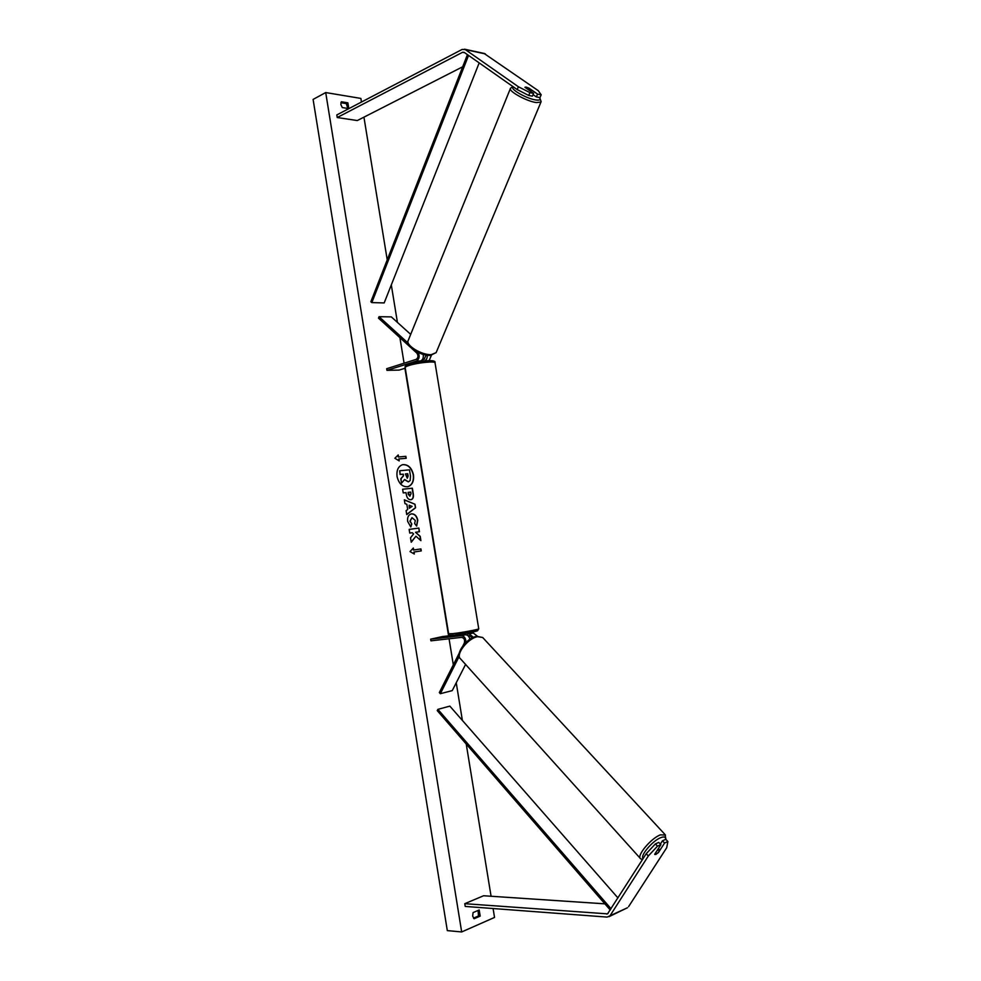 <?xml version="1.0" encoding="UTF-8"?>
<svg xmlns="http://www.w3.org/2000/svg" width="981" height="981" viewBox="0 0 981 981"><rect width="100%" height="100%" fill="white"/><g stroke="black" fill="none" stroke-linecap="round" stroke-linejoin="round"><path stroke-width="1.47" d="M537.551 94.115L541.181 94.814L539.955 97.597L536.337 96.911L537.551 94.115L528.955 88.118L526.024 87.064L524.982 87.334L533.578 93.342L529.924 92.631L528.698 95.451L532.364 96.15L533.578 93.342M536.337 96.911L533.039 94.605M528.698 95.451L517.183 89.578L464.185 52.361L462.603 52.275L337.231 117.524L357.292 120.553L462.689 66.782M517.183 89.578L518.385 86.757L465.313 49.59L462.125 49.442L336.814 114.924L337.231 117.524M541.181 94.814L538.262 90.669L484.05 53.415M518.385 86.757L529.924 92.631M658.276 852.477L655.884 854.476L654.719 854.243L660.887 844.653L657.503 846.149L655.382 843.905L646.221 853.715L607.558 913.863L464.773 903.685L465.227 906.432L607.141 917.088L627.031 907.965M655.382 843.905L658.778 842.421L660.887 844.653M662.445 840.803L664.566 843.035L667.902 841.551L665.792 839.331L662.445 840.803L660.348 844.077M646.221 853.715L648.331 855.972L610.145 915.567M604.897 903.844L483.596 895.751L464.773 903.685M667.902 841.551L666.688 847.756L628.588 906.652M648.331 855.972L657.503 846.149M664.566 843.035L658.398 852.599M465.583 664.444L452.241 690.612L440.346 693.702L459.206 656.387M463.044 645.596L464.332 643.033C465.068 639.882 464.185 637.993 461.671 637.368L430.917 640.826L430.647 639.158L461.389 635.663C464.405 636.056 465.914 638.324 465.901 642.469M461.389 635.663L465.46 634.756C467.643 634.793 469.126 636.301 469.899 639.281M459.206 653.187L439.329 692.574L440.346 693.702M472.315 637.871L469.568 635.614L468.096 635.786M467.557 633.677L473.32 633.027L477.355 636.178M430.647 639.158L442.59 636.546L460.727 634.462M465.46 634.756L464.295 634.891M467.63 634.106L473.32 633.027M473.431 637.343L469.286 633.91M407.973 342.994L379.058 316.704L391.321 316.888L410.696 334.386M405.276 368.169L399.157 370.082L386.955 370.352L416.447 361.057L420.616 360.983C422.836 359.892 423.682 357.685 423.179 354.374M416.447 361.057C419.304 359.218 419.88 356.361 418.188 352.486M386.955 370.352L386.686 368.709L416.165 359.377C418.298 357.771 418.531 355.686 416.876 353.123L411.689 348.402M410.867 347.642L378.47 318.138L379.058 316.704M425.999 355.048L424.258 359.254L422.664 359.757M429.126 360.665L431.395 355.33M424.344 360.983L424.994 360.922M420.616 360.983L417.465 361.977M427.25 355.245C427.373 358.163 426.465 360.064 424.528 360.922M422.652 359.684L422.897 361.143L422.406 359.549M467.459 633.088L467.569 633.775M526.368 94.262L524.381 93.244M524.958 87.235L528.428 87.91L531.825 90.277L528.514 89.811M407.704 486.748C412.045 485.129 413.896 481.18 413.259 474.927C411.493 467.778 407.9 464.369 402.504 464.7M413.492 474.878C411.689 467.655 408.059 464.246 402.615 464.663C398.286 466.257 396.422 470.193 397.047 476.484C398.838 483.682 402.431 487.091 407.826 486.723C412.228 485.154 414.117 481.205 413.492 474.878M325.704 92.557L313.098 99.424L447.311 930.613L461.671 931.95L325.704 92.557L360.873 98.419L361.462 102.036M461.671 931.95L494.534 917.431L493.087 908.529M491.076 896.242L466.233 744.015M462.382 720.422L456.239 682.764M453.32 664.86L449.065 638.79M448.587 635.86L404.92 368.28M404.086 363.203L399.917 337.672M397.428 322.406L391.309 284.919M387.225 259.867L363.939 117.168M410.806 526.969L407.642 521.365C407.201 517.33 408.415 514.853 411.26 513.921L411.603 513.86C414.742 513.811 416.802 515.92 417.771 520.2L416.667 526.086L414.656 523.535L415.319 520.482L412.045 517.686L410.132 521.156L411.799 524.001L410.806 526.969M410.781 499.734L410.745 499.734C408.403 499.746 406.919 497.968 406.318 494.436L406.024 492.609L403.228 492.916L402.627 489.237L412.363 488.195L413.283 493.848C413.774 497.171 413.026 499.108 411.076 499.685L410.781 499.734M415.932 536.227L420.91 540.654L420.199 536.3L415.527 532.278L419.451 531.739L418.85 528.072L409.151 529.397L409.751 533.088L412.265 532.732L413.59 533.934L410.512 537.796L411.235 542.235L415.932 536.227L411.198 542.027M347.863 102.821L341.339 101.754L340.836 104.513L342.283 107.567L348.807 108.609L347.863 102.821L346.367 103.606L340.885 102.711M473.075 912.6L479.182 909.976L480.187 916.095L474.081 918.768L472.67 916.07L473.075 912.6M398.544 456.938L398.225 454.951L394.865 458.262L399.193 460.911L398.862 458.924L406.195 458.299L405.864 456.324L398.323 456.999L405.864 456.324M414.313 554.02L410.021 551.592L413.344 548.011L413.663 550.01L420.935 548.919L421.254 550.905L413.994 552.021L414.313 554.02M407.679 509.482L406.845 504.332L404.957 503.596L404.344 499.795L414.988 504.259L415.564 507.766L406.747 514.584L406.109 510.66L407.679 509.482M347.74 108.437L346.367 103.606M478.078 910.454L478.495 915.96L473.492 918.142M347.507 108.401L346.967 104.427M478.495 915.96L480.187 916.095M408.341 481.867L404.442 479.672M399.708 470.757L400.076 474.497L403.056 474.215L403.314 475.822L400.775 478.802L401.474 483.057L401.008 478.74L403.547 475.773L403.277 474.154L400.309 474.448L399.708 470.757L409.482 469.838L410.499 476.092L410.144 480.506L408.464 481.843L404.601 479.488L401.695 483.008M405.644 456.386L405.962 458.323M398.936 460.751L398.862 458.924M398.323 456.999L398.016 455.147M413.136 548.232L413.663 550.01M413.442 550.059L420.935 548.919M421.033 550.942L420.702 548.955M414.056 553.873L413.994 552.021M419.218 531.776L418.85 528.072M418.629 528.109L409.151 529.409M420.628 540.408L419.966 536.337L415.527 532.278M402.627 489.261L412.363 488.195M412.143 488.244L413.062 493.897C413.541 497.146 412.829 499.084 410.953 499.709M408.133 492.376L408.194 494.166L409.8 496.128L410.99 493.811L410.708 492.094L408.133 492.376L410.021 496.079M411.149 513.946L411.37 513.909C414.522 513.848 416.569 515.969 417.55 520.249L416.569 525.951M411.934 517.71L409.911 521.205L411.799 524.001M411.579 524.05L410.634 526.846M404.368 499.942L414.988 504.259M414.767 504.308L415.564 507.766M415.331 507.815L406.723 514.473M409.126 505.215L409.371 508.219L412.106 506.368L409.126 505.215L409.604 508.17M407.274 478.238L408.133 476.128L407.74 473.725L405.411 473.958L407.274 478.238L407.74 473.725M407.52 473.786L405.411 473.982M654.781 854.488L657.957 852.98L660.397 849.203L657.135 850.502M467.434 54.629L370.855 301.756L371.836 302.602L384.184 302.921L479.182 62.894M468.55 55.414L371.836 302.602M610.243 910.012L437.232 710.587L437.894 709.361L449.85 706.124L617.956 897.946M611.053 908.749L437.894 709.361M462.603 52.275L464.724 52.741M465.313 49.59L485.374 53.93M606.638 914.071L608.097 913.372M410.132 363.743C418.801 360.873 436.815 359.549 432.646 362.05M435.049 362.945L435.012 362.688C434.558 360.947 417.268 362.774 409.163 365.435C406.232 366.379 404.92 367.139 405.202 367.728L448.624 633.775L452.977 633.628C461.438 632.684 478.679 629.471 478.74 628.833L478.728 628.735M473.333 630.942C486.11 629.397 466.367 633.751 454.473 635.075M513.382 86.917C508.759 88.449 526.564 98.799 535.92 99.976C539.869 100.479 541.022 99.645 539.378 97.487M536.386 102.576C526.674 101.374 507.766 90.902 510.5 88.265L408.292 340.309C404.92 344.907 421.732 355.38 431.333 354.619L436.128 352.645L540.972 102.036L536.386 102.576M541.132 101.644L539.697 97.548M478.949 914.133L478.446 911.067M347.826 108.057L347.348 105.163M643.095 858.62C639.722 855.861 652.757 840.459 660.936 837.578C664.235 836.364 665.792 836.977 665.608 839.417M665.486 835.064L660.495 834.831C650.992 838.154 636.031 856.217 640.63 858.755L460.653 658.974C454.976 654.977 467.753 638.165 477.649 636.694L482.689 637.503L665.057 834.573L665.976 839.528M484.565 53.526L464.491 49.185M627.448 907.756L608.993 916.683M405.165 367.483C404.564 366.171 406.146 364.932 409.886 363.779C420.739 360.8 436.52 359.046 435.012 362.688L478.74 628.833L477.514 630.808L454.387 635.087C445.693 635.492 451.076 635.271 448.636 633.861M460.69 634.217L460.8 634.915M512.904 86.573L510.5 88.265M430.352 355.404C419.721 356.201 404.613 344.711 408.059 340.922M430.401 355.404L436.128 352.645M477.98 910.491L478.753 915.236M460.653 658.974C454.51 654.67 466.233 637.944 476.643 636.301L482.689 637.503M642.408 859.675L640.63 858.755"/></g></svg>
